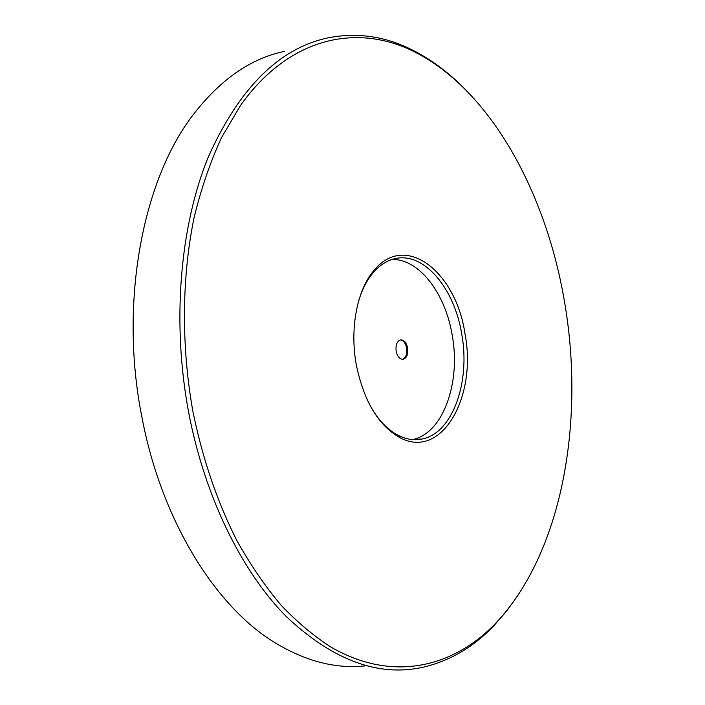 <?xml version="1.0" encoding="UTF-8"?>
<svg xmlns="http://www.w3.org/2000/svg" width="705" height="705" viewBox="0 0 705 705"><rect width="100%" height="100%" fill="white"/><g stroke="black" fill="none" stroke-linecap="round" stroke-linejoin="round"><path stroke-width="1.06" d="M284.503 51.377C250.539 58.383 219.828 79.868 192.368 115.814C142.428 181.361 119.171 303.044 141.828 416.726C161.295 520.211 215.333 606.247 274.351 642.334C305.811 661.475 336.479 669.283 366.336 665.758M517.955 595.337L506.428 611.341L493.808 625.784C473.425 647.146 449.843 660.964 423.07 667.238C378.365 677.179 332.734 660.259 286.195 616.478C241.877 571.658 204.855 497.201 188.702 412.619C171.72 322.634 179.89 226.825 208.037 157.603C239.136 88.01 279.233 48.072 328.354 37.788C355.91 32.474 382.621 35.911 408.486 48.107C426.781 56.726 443.903 68.702 459.845 84.027M564.996 304.639C546.921 193.496 490.063 87.394 410.407 49.852C354.685 23.917 288.539 37.806 240.405 105.591L221.537 137.581C210.416 161.683 201.286 188.279 194.148 217.36C181.749 277.188 181.141 345.829 192.967 411.808C202.679 459.096 217.325 502.03 236.898 540.612C250.504 564.908 265.256 586.463 281.154 605.304C297.501 622.436 314.324 636.5 331.632 647.498C392.755 682.458 453.007 667.388 495.157 623.802C562.052 553.636 584.762 422.93 564.996 304.639M464.93 333.465C477.408 396.201 442.009 460.347 399.902 437.655C378.391 425.529 363.859 401.233 356.289 364.758C349.469 327.904 357.461 288.601 374.681 269.592C406.3 232.156 456.126 272.668 464.93 333.465M371.077 407.411C378.955 420.744 388.023 430.068 398.281 435.373C406.397 439.453 414.373 440.651 422.207 438.986C452.769 433.064 470.57 381.722 461.731 334.055C454.513 288.609 424.251 251.87 395.276 258.594C387.398 260.286 380.224 264.772 373.756 272.042C367.455 279.259 362.493 288.627 358.88 300.127M422.207 438.986L412.381 439.585C443.075 433.681 461.026 382.595 452.205 335.192C445.428 293.465 419.167 258.638 391.901 259.502M396.166 351.213C395.496 345.071 396.924 341.299 400.449 339.889C403.939 339.704 406.336 342.383 407.631 347.935C408.31 354.051 406.882 357.823 403.348 359.25C399.876 359.453 397.479 356.774 396.166 351.213M400.29 339.925C403.436 340.365 405.56 343.071 406.662 348.05C407.34 354.06 405.948 357.823 402.493 359.33M410.407 49.852L408.486 48.107M398.281 435.373L399.902 437.655M373.756 272.042L374.681 269.592M495.157 623.802L493.808 625.784M402.617 359.33L403.348 359.25"/></g></svg>
